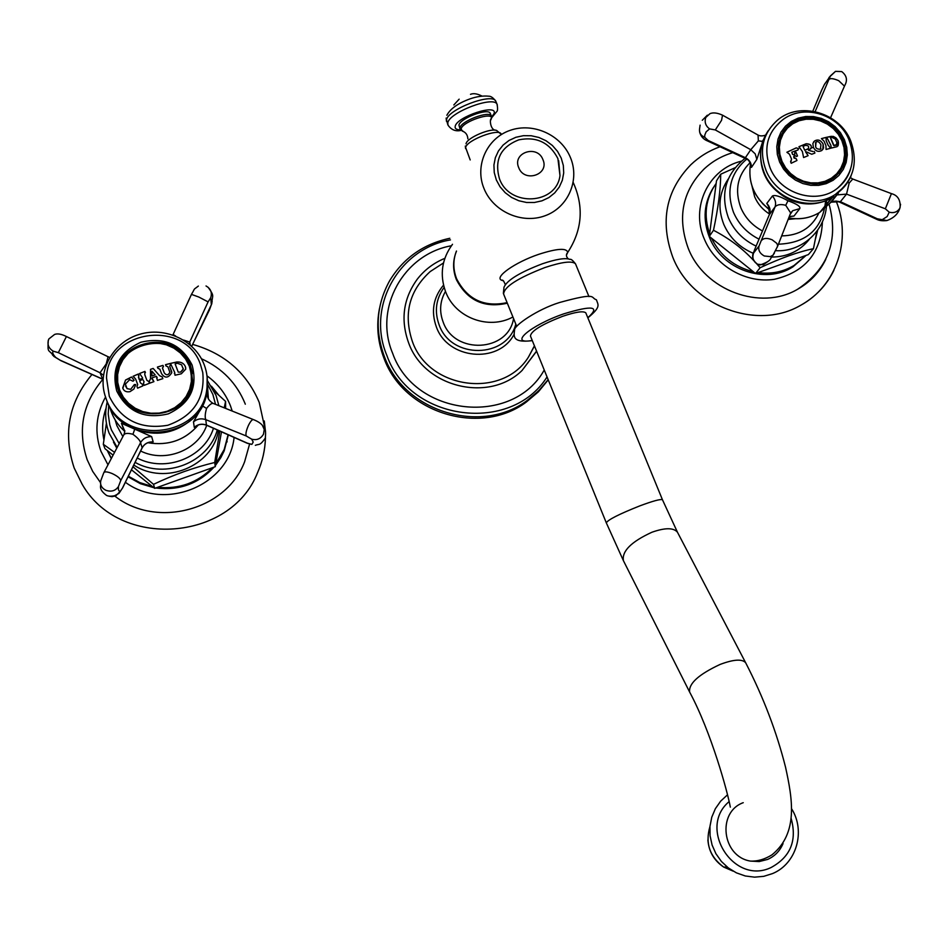 <?xml version="1.0" encoding="UTF-8"?>
<svg xmlns="http://www.w3.org/2000/svg" width="948" height="948" viewBox="0 0 948 948"><rect width="100%" height="100%" fill="white"/><g stroke="black" fill="none" stroke-linecap="round" stroke-linejoin="round"><path stroke-width="1.42" d="M459.993 128.821L458.939 125.112C459.804 118.464 488.149 107.728 490.223 113.262L490.389 113.653M456.45 251.03C452.931 260.155 452.99 269.41 456.616 278.795C467.388 299.568 484.215 307.507 507.085 302.625M507.322 303.194C484.286 308.42 467.305 300.54 456.367 279.577C452.646 269.907 452.694 260.427 456.509 251.113M445.465 291.403C439.919 301.132 439.149 311.371 443.178 322.13C454.566 354.979 508.27 352.028 513.555 318.575M443.522 285.147C433.236 297.542 430.854 311.501 436.388 327.001C447.74 359.339 498.198 364.222 513.816 334.798M443.486 262.952L430.202 271.566C409.098 290.823 403.196 314.25 412.499 341.837C429.266 389.557 502.677 398.776 528.474 357.041L534.471 345.961M444.813 258.354C433.686 262.94 424.491 269.907 417.215 279.269C403.196 298.738 400.364 320.033 408.73 343.164C424.657 387.637 489.275 402.9 522.075 370.467L536.604 351.234M536.556 351.092L522.075 370.467M451.39 245.757C403.575 254.194 373.429 308.171 392.662 353.343C414.726 416.599 512.856 426.659 544.235 370.016M548.228 379.852L538.31 391.903L526.294 402.059C480.565 436.518 403.907 413.435 384.082 358.51C377.707 342.074 376.166 325.401 379.484 308.491M606.329 522.893C607.68 519.907 618.843 514.231 639.829 505.877C653.018 500.971 660.566 498.921 662.451 499.738L585.817 312.864C583.411 310.743 575.602 311.916 562.413 316.395C541.616 324.512 530.951 331.065 530.453 336.066L606.329 522.893L623.44 560.73L689.634 692.064C688.544 683.626 698.688 674.419 720.077 664.441C733.622 659.358 742.154 658.789 745.661 662.759L677.488 532.278C673.661 527.598 665.14 527.586 651.916 532.243C631.202 541.758 621.71 551.262 623.44 560.73M783.048 843.554C779.967 850.913 774.836 856.198 767.655 859.409L759.194 861.566L750.401 861.08C721.997 856.577 716.783 812.152 743.244 802.683M558.668 160.65L559.984 175.581C556.5 204.626 509.562 207.363 499.501 178.888C494.121 159.963 500.58 146.94 518.864 139.83C536.592 136.311 549.603 142.567 557.898 158.589L559.984 175.581M814.842 153.055L814.273 151.479L814.889 153.09L811.737 154.251L805.599 151.55L808.123 155.673L803.596 157.546L802.399 151.55L798.951 146.679L806.132 143.764C810.291 143.871 811.926 145.328 811.038 148.125L808.561 150.305L812.957 151.514M798.963 146.703L806.12 143.8C810.824 144.179 812.306 145.909 810.576 148.99M808.561 150.305L812.934 151.538M808.075 155.638L805.468 151.656M804.734 150.211L803.098 146.561L804.722 150.246L807.874 149.144C809.497 146.786 808.691 145.53 805.468 145.352L803.11 146.347M808.324 148.694L804.722 150.246M794.886 154.026L793.713 154.725L794.708 154.204L794.756 152.616L795.882 152.107L797.529 155.982L796.415 156.491L794.981 155.531L793.701 157.06L796.344 158.885L796.948 160.496L791.201 163.269L790.596 161.646L791.592 159.157L789.471 154.216L786.887 152.261L796.202 147.9L798.548 148.658L797.932 150.021L791.912 152.13L792.528 154.334L793.737 154.69L792.504 154.37L791.805 152.237M823.113 144.108L823.587 147.935L821.798 150.519C818.195 152.249 815.375 151.17 813.36 147.284L812.863 143.468L814.581 140.956C818.005 139.06 820.85 140.114 823.113 144.108M825.945 145.589L824.037 141.169L821.418 138.621L826.004 137.413L826.158 140.612L828.066 145.032L830.649 148.232L826.064 149.452L825.945 145.589M830.851 145.269L826.692 137.247L833.114 136.334L835.946 137.816L838.21 140.885L837.108 146.679L831.337 148.066L830.851 145.269M791.284 161.006L790.596 161.658M794.768 152.628L795.858 152.142L797.505 155.993M796.913 160.473L796.344 158.885L794.045 158.008L793.808 156.23M786.887 152.261L796.225 147.876L798.572 148.635L797.932 150.045M838.435 172.714L829.808 180.416M783.392 132.234L778.853 142.247M783.048 131.63L788.582 125.918L796.545 121.391M843.199 140.008C835.022 119.27 805.859 110.643 789.696 124.283C778.545 134.201 775.665 146.596 781.057 161.468C788.843 181.293 816.003 190.429 832.474 178.852C845.367 169.005 848.946 156.053 843.199 140.008M844.668 157.51L842.819 165.9L838.743 173.354M837.712 188.036C852.228 174.586 855.949 158.446 848.887 139.605C839.039 114.933 805.125 103.64 783.652 119.069C767.513 131.381 762.998 147.675 770.12 167.938C780.358 194.281 817.377 205.195 837.712 188.036C843.898 183.106 848.164 176.873 850.522 169.301M786.532 127.162L787.907 126.463M785.999 127.755L787.089 127.174M829.867 203.192L837.854 193.558M769.527 214.189L768.449 206.202L766.778 203.464L772.407 196.023C774.706 194.66 779.896 196.236 787.989 200.775C796.853 203.939 800.776 206.557 799.745 208.643L794.009 216.049L790.75 216.369M763.081 140.541L756.836 159.382L751.48 167.393L751.183 165.675C747.794 157.226 747.747 160.722 746.029 158.79L746.384 158.956M709.578 128.892L706.118 131.855L704.791 135.054L704.696 137.247L708.12 140.434L745.389 157.7L750.769 149.713L715.302 129.935L709.578 128.892C705.573 125.894 704.293 122.091 705.774 117.469L710.016 113.63C713.228 112.326 717.399 112.836 722.53 115.17L758.056 135.066L758.353 140.885L750.769 149.713L755.212 153.86L756.836 159.382M751.48 167.393C751.456 163.044 749.418 159.809 745.389 157.7L746.029 158.79L707.658 141.015C703.392 139.344 700.702 136.322 699.636 131.985M769.278 214.781L775.061 206.865C776.294 203.073 775.417 199.459 772.407 196.023M766.778 203.464C769.977 206.735 770.866 210.385 769.432 214.426L754.418 250.154L753.565 253.08L759.04 245.994L775.061 206.865C777.301 204.507 780.856 203.986 785.726 205.301L790.679 212.945L790.253 214.023M790.62 213.264L792.789 210.657L799.745 208.643M833.896 196.497L833.695 197.208M838.293 201.521L840.39 201.699L846.54 194.115L837.013 194.909L835.816 195.94M846.54 194.115L849.183 183.035L852.75 179.03L891.428 193.629L885.349 208.797L846.54 194.115M816.903 231.324L813.443 248.684C798.465 251.777 780.702 258.129 760.154 267.715L756.812 263.899M753.518 260.344C742.497 248.471 729.154 238.446 713.489 230.269C718.217 207.968 720.622 189.292 720.717 174.219L734.913 167.808M709.649 233.789L716.155 183.414C705.525 198.547 703.357 215.338 709.649 233.789L709.305 236.396L755.532 273.498L760.154 267.715M709.305 236.396L713.489 230.269M753.376 271.756C734.262 266.933 720.29 255.723 711.462 238.126M805.504 255.936L792.884 266.874C765.403 284.827 721.938 269.635 709.483 237.474C702.504 219.462 703.878 202.706 713.583 187.206M805.907 255.474L794.092 265.44C783.202 271.922 771.174 274.304 758.009 272.609L808.36 254.597L813.443 248.684M817.626 230.34L815.541 238.718M755.532 273.498L758.009 272.609M720.717 174.219L716.487 180.843L716.155 183.414M732.792 152.652C721.807 155.91 712.197 161.409 703.937 169.159C682.347 191.271 677.121 217.673 688.26 248.376C704.554 290.467 760.663 311.24 797.624 289.247C810.161 282.149 819.546 272.195 825.767 259.385M833.932 270.251C826.549 285.348 815.422 297.056 800.55 305.363C757.227 330.805 691.779 306.405 672.784 257.192C659.832 221.405 665.851 190.584 690.867 164.703C699.28 156.716 708.997 150.72 720.018 146.739M814.048 276.496L815.553 274.671M813.988 276.401L813.159 277.42M826.703 137.27L831.349 136.311C837.25 137.555 839.466 140.742 838.008 145.897M836.539 144.783L833.576 145.411L830.448 137.733M835.307 139.036L836.966 142.887L836.029 145.234L834.098 145.708L830.519 137.661L831.917 137.377L835.307 139.036M826.229 138.823L826.135 140.636L828.066 145.032M821.43 138.633L825.981 137.448L826.502 138.515M830.602 148.196L828.042 145.068M822.84 149.523L823.089 144.143C820.814 140.138 817.982 139.095 814.569 140.991L813.55 141.987M820.98 148.753L820.435 149.298C817.342 149.239 815.742 148.315 815.647 146.502L815.529 142.591M815.671 146.478C815.79 148.315 817.377 149.251 820.458 149.263L820.921 144.771C819.297 141.856 817.674 140.956 816.062 142.058L815.671 146.478M138.42 377.565L139.723 379.65L142.366 378.584M137.638 384.378L135.588 378.975L133.076 376.285L138.325 374.01L139.119 379.413L142.366 378.56M133.087 376.309L138.337 374.033L138.965 375.681M142.662 378.015L139.64 373.476L144.937 371.391L144.771 374.519L146.904 380.349L148.824 381.523L149.476 383.265L144.179 385.35L143.492 383.549L143.989 381.499L142.65 379.307L139.7 380.895L140.47 382.945L142.176 384.094L140.47 382.945M139.652 373.488L144.937 371.391L145.423 372.623M149.464 383.217L148.824 381.546L146.916 380.373L144.831 374.863M144.049 381.712L143.504 383.573M139.735 381.025L140.47 382.968M136.939 386.417L137.685 384.592L136.95 386.44L137.602 388.17L142.852 385.895L142.176 384.094L142.84 385.848M174.693 372.41L170.462 363.416L176.79 361.994C181.068 361.745 183.936 363.297 185.381 366.627L185.761 369.104L181.329 373.785L175.001 375.23L174.716 372.671L174.349 373.512M171.718 371.735L169.739 366.414L171.801 372.671C168.341 378.169 164.94 378.525 161.587 373.725L159.845 369.175L157.901 368.298L157.415 367.066L162.985 365.395L163.459 366.627L162.452 367.919L164.277 372.908C166.386 375.55 168.246 375.361 169.846 372.327L167.938 366.852L165.983 365.916L165.509 364.684L170.012 363.522L170.557 364.909L169.68 366.201M153.173 368.44L159.572 375.681L162.191 376.901L162.855 378.643L157.404 380.409L156.467 376.332L151.893 377.92L153.92 381.629L149.926 383.099L149.263 381.357L150.483 378.821L150.495 369.365L153.173 368.44L159.584 375.704L162.203 376.925L162.831 378.596M125.361 384.141L127.068 388.621L130.658 389.344L134.343 384.568L135.742 384.58L133.858 389.071L129.995 391.654C126.392 392.306 123.998 391.192 122.837 388.313L125.563 380.018L131.511 376.996L134.106 380.29L132.981 381.203L129.651 379.698L125.361 384.141M170.474 363.44L176.802 362.018C181.743 361.899 184.718 363.831 185.713 367.812M175.155 364.044L178.248 372.137L180.677 372.078L183.213 369.353L183.13 368.156M180.677 372.078L178.248 372.137M117.86 386.511L119.258 391.133C122.316 398.918 127.542 405.033 134.936 409.465M191.899 373.559L192.171 382.293L186.092 398.717M163.791 343.721C176.755 347.11 185.737 354.742 190.726 366.615L192.562 373.322M116.888 385.777C105.204 343.046 176.719 323.73 190.536 365.43L192.705 381.475C190.975 418.815 129.983 426.41 118.287 390.386L117.244 386.926C114.542 372.043 119.27 359.79 131.428 350.156M117.753 388.87L117.244 386.926M200.573 364.826L202.765 372.528C205.183 398.456 193.522 416.042 167.772 425.273C140.577 429.811 121.083 420.177 109.304 396.382L106.52 377.92C107.314 329.157 185.464 318.741 200.549 364.767L202.765 372.528M124.188 429.776L121.451 423.294L151.656 436.613L153.161 441.875L150.732 442.017M123.987 434.48L124.709 432.004L121.451 423.294M103.996 472.377L123.75 434.954C124.852 433.153 127.909 432.928 132.933 434.291C137.519 437.656 140.067 440.441 140.565 442.669C142.982 438.545 146.679 436.53 151.656 436.613M196.046 426.079L194.293 427.382L193.487 421.884L202.505 405.898L206.759 394.131L207.292 393.278L207.92 397.947M206.415 425.166L205.799 419.656C201.237 418.08 197.137 418.815 193.487 421.884M194.293 427.382C197.942 424.123 202.09 423.389 206.723 425.154L247.381 443.178L251.872 444.387L253.223 442.064L251.647 439.149L246.196 435.95L205.799 419.656C204.815 417.333 205.064 413.601 206.557 408.458C209.555 404.583 211.819 402.924 213.371 403.481L253.223 419.514M207.825 397.686L207.292 393.278M190.264 344.977L189.73 342.062L189.067 343.97M191.697 346.257L209.413 309.972L211.368 304.699L210.669 297.85L208.086 301.879L189.73 342.062L183.592 340.071M175.664 336.054L173.105 334.49M109.707 357.36L108.072 356.732L106.212 363.925L100.026 372.765L103.451 375.218M103.059 379.401L60.921 360.69L55.814 357.503C52.934 354.516 52.069 352.407 53.23 351.175L58.338 352.656L100.026 372.765L102.763 379.247M120.752 480.541L118.429 486.573C115.466 490.874 111.283 492.107 105.868 490.294C101.685 488.137 99.978 484.973 100.749 480.802L103.747 472.827C104.517 471.357 107.349 471.606 112.255 473.597C117.433 476.074 120.266 478.385 120.752 480.541L140.565 442.669L142.164 447.859M219.77 431.079L214.71 462.494C193.984 467.483 173.579 474.77 153.517 484.345L132.957 466.736M114.554 452.374L103.308 444.28L106.413 423.246M225.624 408.422L225.588 401.395L224.226 407.853M103.308 444.28L104.991 448.677L113.085 455.147M131.452 469.805L154.69 488.35L153.517 484.345M152.379 486.502L139.783 482.579L128.324 476.216M111.39 458.37L107.314 450.537M228.326 434.871L224.202 450.821L220.86 457.576L215.504 465.385M214.035 467.127C198.44 483.859 178.971 490.815 155.638 488.007M153.908 487.722L140.328 483.67L128.051 476.785M111.272 458.583L107.254 450.49M212.459 467.696C197.54 482.781 179.231 489.322 157.546 487.331L215.267 466.689L215.777 463.845L224.178 449.542L228.101 434.776M221.465 431.838L215.777 463.845M215.267 466.689L214.71 462.494M154.69 488.35L157.546 487.331M214.082 390.943L225.588 401.395M218.621 394.984L211.428 386.203M106.058 408.209C102.396 418.554 101.685 429.1 103.913 439.836M245.295 404.215L245.224 403.931C236.834 383.312 222.235 368.239 201.414 358.735M244.62 461.735L249.549 444.197L244.62 461.735C226.643 509.929 156.918 529.067 114.933 496.183M100.5 482.591L92.703 471.417L87.228 459.827M264.291 420.983L265.322 430.285M265.452 437.751C265.132 449.814 262.501 461.439 257.572 472.614C230.779 541.592 118.95 549.959 82.014 483.978L74.193 468.028M122.707 387.922L125.563 380.018L129.793 378.264M130.22 377.624L131.523 377.02L134.095 380.302M125.622 386.156L127.079 388.644L130.658 389.344M135.706 384.604L134.355 384.592L130.67 389.367M149.274 381.369L150.483 378.844L150.495 369.365L153.173 368.464M157.167 377.399L156.752 378.69M153.896 381.582L151.941 378.821M151.905 376.012L155.176 374.875L151.905 371.178L151.893 375.989L155.164 374.851M157.427 367.077L162.985 365.418L163.447 366.603M169.811 371.829L169.858 372.351C168.246 375.372 166.398 375.574 164.288 372.931L162.475 368.168M165.509 364.707L170.012 363.546L170.545 364.897M178.236 372.102L175.143 363.949L177.276 363.214L181.589 364.814L183.213 369.021L180.665 372.054M463.288 131.405L460.147 129.189L460.017 127.767C460.894 121.143 489.239 110.406 491.313 115.905L490.223 113.262M491.491 116.414L491.42 118.63C493.481 111.129 462.269 121.652 461.143 128.857L462.233 131.061C465.693 132.234 467.577 134.817 467.874 138.811M490.566 120.396L491.42 118.63C489.476 118.263 490.057 129.343 495.14 130.16M501.35 134.426L496.657 130.48C490.661 127.779 467.317 137.709 466.143 143.456L466.001 143.764M501.385 134.498L501.172 133.988C498.909 127.933 466.689 140.174 465.634 147.497L470.196 159.939M573.22 182.49C584.087 206.818 582.25 230.139 567.698 252.464C566.821 247.772 557.151 248.4 538.701 254.337C514.989 262.323 493.837 277.326 501.67 280.264L503.459 280.809M568.279 258.851C566.027 256.6 565.826 254.479 567.698 252.464L566.418 255.166M450.454 239.891C398.907 248.625 366.129 306.69 386.843 355.393C409.915 421.374 511.197 434.231 547.043 376.937M449.79 238.292C423.365 243.992 403.303 258.176 389.581 280.857C376.356 304.983 374.65 330.295 384.461 356.792C404.358 411.894 481.252 435.061 527.124 400.494L538.559 390.931L548.145 379.638L540.052 389.403L526.294 402.059M503.352 293.335L504.004 287.161C507.133 280.122 519.966 272.325 542.517 263.734C556.334 259.112 565.494 257.666 570.009 259.397C570.909 258.84 572.734 260.309 575.495 263.817L588.969 296.617M575.495 263.817C572.201 260.641 561.974 261.897 544.792 267.585C517.726 278.096 504.004 286.912 503.613 294.046L516.719 326.373M587.807 317.71C600.641 306.322 592.607 305.043 563.716 313.871C530.062 325.46 507.784 344.894 532.243 340.474M728.811 801.866C697.515 828.481 734.013 885.61 771.139 867.491C790.525 856.874 797.197 840.52 791.153 818.432M709.957 826.561C705.063 843.128 709.649 856.625 723.68 867.065L733.207 871.176M561.228 158.126L563.325 165.45L563.705 172.951L562.342 180.262L559.296 187.029L554.722 192.894L548.856 197.587L541.96 200.834L534.399 202.493L526.555 202.481L518.829 200.763L511.588 197.457L505.225 192.717L500.046 186.78L496.337 179.954L494.252 172.572L493.92 165.035L495.354 157.7L498.458 150.945L503.08 145.103L508.993 140.47L515.89 137.282L523.426 135.683L531.224 135.742L538.902 137.472L546.072 140.778L552.376 145.482L557.519 151.36L561.228 158.126M542.92 159.596C549.769 174.574 524.422 183.142 518.746 167.713C511.944 152.664 537.279 144.226 542.92 159.596M460.586 129.888C456.545 129.817 454.744 128.644 455.182 126.357C456.652 116.746 498.056 103.202 494.062 113.57L491.609 117.137M497.333 105.003L497.048 104.256C493.766 95.464 448.961 112.445 447.788 122.956L448.013 125.16C451.343 129.912 455.692 131.665 461.084 130.386M447.776 124.579L446.532 119.875C447.693 109.328 492.486 92.347 495.78 101.187C493.256 97.834 490.969 96.175 488.919 96.21C483.03 95.618 476.726 96.506 469.995 98.888C458.062 103.225 450.347 108.688 446.852 115.289M496.053 101.827L497.048 104.256C497.819 108.487 497.712 110.94 496.728 111.615L491.585 117.825M811.038 148.125L813.36 147.284M781.993 161.35L785.631 167.855L790.608 173.52L796.652 178.046L803.477 181.198L810.73 182.846L818.041 182.869L825.033 181.305L831.372 178.212L836.717 173.768L840.829 168.175L843.495 161.741L844.573 154.773L844.028 147.627L841.883 140.66L838.257 134.213L833.316 128.596L827.32 124.105L820.553 120.953L813.348 119.294L806.084 119.223L799.105 120.74L792.765 123.773L787.373 128.17L783.214 133.727L780.5 140.15L779.363 147.141L779.872 154.323L781.993 161.35M818.859 183.758L831.562 179.018C844.253 169.218 847.761 156.456 842.108 140.719C834.121 120.443 805.563 112.006 789.613 125.503C781.01 132.732 777.396 142.153 778.782 153.754M831.076 179.622L838.162 173.069L842.665 165.426M844.407 139.688L846.73 147.236L847.322 154.962L846.149 162.499L843.27 169.455L838.838 175.499L833.043 180.321L826.194 183.663L818.622 185.358L810.718 185.322L802.873 183.557L795.49 180.132L788.937 175.238L783.558 169.111L779.623 162.072L777.324 154.465L776.779 146.691L778.012 139.143L780.951 132.187L785.454 126.179L791.284 121.427L798.145 118.145L805.693 116.509L813.55 116.592L821.335 118.382L828.647 121.794L835.141 126.653L840.485 132.72L844.407 139.688M851.174 175.629C847.856 183.509 842.582 189.766 835.366 194.423C812.922 209.662 776.519 197.148 766.043 170.427C758.815 150.507 762.559 133.81 777.301 120.325C799.437 100.879 839.49 112.409 850.64 140.683C858.592 162.807 853.496 180.713 835.366 194.423L844.206 186.803M768.33 130.611C759.656 143.456 758.305 157.569 764.289 172.939C774.729 199.566 811.002 212.02 833.375 196.84C810.919 212.115 774.694 199.661 764.266 173.081C759.964 162.582 759.419 152.213 762.607 141.927M760.841 150.08C759.147 171.979 768.532 188.439 788.985 199.483C802.245 205.266 815.114 205.42 827.568 199.921M788.724 217.922C800.148 219.924 810.528 218.052 819.878 212.293L829.915 203.145M769.895 209.887C754.087 197.575 747.652 182.123 750.567 163.53C747.616 182.182 754.063 197.658 769.906 209.982M758.353 140.885L762.725 141.359M708.12 140.434L707.682 141.027M785.726 205.301L787.989 200.775M761.872 240.128C763.875 237.984 767.299 237.877 772.134 239.797L776.72 243.281L777.633 245.236L777.265 247.215M789.198 216.713L794.009 216.049M821.56 210.255L832.628 197.303M838.34 193.143L831.183 202.149L840.39 201.699L877.267 218.775L876.568 219.249C879.175 220.623 882.624 221.062 886.901 220.552L889.425 219.545M876.568 219.249L838.767 201.746C838.625 200.822 830.484 201.13 831.183 202.149L829.536 203.524M849.183 183.035L847.69 182.253M815.15 111.591L830.448 75.876L824.31 84.668L821.489 90.51M821.774 89.835L812.815 111.153M844.478 86.15L838.707 80.687C834.027 78.672 830.946 78.139 829.453 79.111M824.31 84.668L825.187 83.223M830.448 75.876L835.496 71.361L841.706 71.574C846.765 75.508 847.761 80.201 844.68 85.64L830.567 117.742M722.53 115.17L721.558 120.301L715.302 129.935M704.696 137.247C700.963 135.73 699.233 133.099 699.505 129.343L700.098 125.136M762.358 203.405L769.954 210.385M752.048 186.294L754.679 196.864C757.819 204.081 762.785 209.804 769.575 214.047M788.132 219.45L795.419 218.739M818.977 212.85C811.642 227.923 799.223 235.602 781.685 235.886M762.488 230.945C752.522 225.683 745.318 217.981 740.862 207.825C734.416 190.181 737.508 175.119 750.141 162.629M746.704 159.122C730.304 173.188 725.919 190.975 733.551 212.459C738.776 224.344 747.273 233.244 759.04 239.157M825.625 200.763C822.817 228.539 807.08 243.02 778.427 244.205M728.254 178.994C718.951 192.835 717.47 207.979 723.81 224.439C729.759 237.877 739.582 247.487 753.269 253.294M809.236 239.406C799.887 251.078 787.361 256.955 771.672 257.062M741.312 161.196C708.571 168.969 690.156 207.221 704.411 239.252C715.562 266.163 746.301 283.701 774.421 279.305C805.006 272.076 821.004 252.938 822.414 221.891M900.564 204.258L899.865 208.145C897.483 212.008 893.94 213.359 889.224 212.198L885.349 208.797M877.267 218.775L886.901 220.552C893.751 218.076 898.064 213.94 899.865 208.145L900.102 207.494C900.6 199.91 897.709 195.288 891.428 193.629M882.398 219.569L887.162 216.535L889.224 212.198M768.046 261.387L763.341 264.741L757.713 264.279C753.305 261.695 751.93 257.963 753.565 253.08M773.094 255.083L771.245 257.643M774.409 253.069L772.987 255.19L770.309 256.624L764.278 255.984C759.751 253.436 758.009 250.106 759.04 245.994M189.28 366.07L185.595 359.043L180.369 352.964L173.851 348.129L166.362 344.799L158.292 343.129L150.021 343.2L141.963 345.013L134.533 348.485L128.099 353.45L122.967 359.648L119.424 366.793L117.647 374.519L117.718 382.423L119.649 390.126L123.347 397.224L128.608 403.362L135.185 408.233L142.745 411.574L150.886 413.221L159.205 413.103L167.286 411.231L174.716 407.687L181.115 402.675L186.175 396.43L189.647 389.273L191.366 381.57L191.247 373.713L189.28 366.07M192.171 382.293L189.956 366.177C176.399 325.306 106.401 344.136 117.718 386.061L119.116 390.683C130.599 426.055 190.512 418.518 192.1 381.843L189.967 366.201M192.089 365.004C181.471 344.361 164.419 336.765 140.92 342.216C119.033 352.229 110.987 368.499 116.758 391.026C127.459 411.906 144.641 419.514 168.306 413.849C190.086 403.611 198.013 387.317 192.089 365.004M105.584 397.105L106.721 400.494C122.067 447.894 201.865 440.038 207.019 391.263L206.782 389.403C208.098 380.942 207.233 372.694 204.176 364.66C194.98 340.368 165.165 326.408 139.356 334.383C113.428 342.027 97.36 370.135 104.955 395.257L106.105 398.658C121.51 446.235 201.604 438.367 206.782 389.403C208.098 380.966 207.245 372.742 204.199 364.731M106.733 400.494C122.091 447.918 201.853 440.073 207.019 391.263L207.138 376.925M140.079 430.937C159.217 436.068 176.221 432.406 191.081 419.928M110.359 408.979C112.966 417.713 117.777 425.166 124.769 431.34C117.777 425.178 112.966 417.713 110.359 408.979M124.781 430.593L123.11 428.603M132.933 434.291L134.557 429.705M147.841 442.728C168.329 446.081 185.168 440.145 198.357 424.941C185.156 440.133 168.329 446.058 147.864 442.716M207.043 384.675L207.257 385.492M207.529 386.737L208.418 399.037M206.557 408.458L202.505 405.898M207.197 390.078L207.636 395.754M208.086 301.879L198.831 297.044L191.46 294.39L173.164 334.371M60.802 360.489L103.059 379.295M118.429 486.573L118.417 489.642L119.389 491.313L120.254 491.313L122.624 487.888M122.707 487.592L142.046 447.954C144.428 443.7 148.137 441.673 153.161 441.875M120.254 491.313L115.893 495.792L112.089 496.669L108.996 496.183M246.196 435.95C245.485 433.911 246.243 430.38 248.471 425.344C250.639 421.042 252.346 419.158 253.59 419.668C257.595 421.268 260.499 423.128 262.312 425.237L264.255 429.456L263.473 434.208C260.688 438.877 256.754 440.524 251.647 439.149M251.872 444.387L247.416 443.332L206.688 425.285C202.327 423.555 198.357 424.147 194.755 427.074M206.723 425.296C198.227 450.229 165.165 463.264 140.624 451.011M122.873 436.601L116.9 425.723L115.146 419.905M119.377 389.379L118.927 390.232M215.552 404.369L212.862 394.427L207.624 384.378M108.736 405.069L108.214 414.039L109.755 424.716L111.39 429.882L119.199 443.569M213.478 428.295C204.353 457.564 165.462 472.957 137.199 458.026M218.455 430.499C212.79 466.084 164.964 485.933 133.787 465.018M116.77 448.167L113.452 442.064M232.224 411.077L230.447 405.815C225.66 393.669 217.839 383.691 207.019 375.882M105.524 397.034C95.878 414.477 94.362 432.572 100.962 451.319L107.977 464.816M234.085 437.431C229.463 484.712 165.142 511.873 125.373 482.271M55.814 357.503L52.507 355.05M53.23 351.175C48.36 348.129 46.902 344.053 48.846 338.957L54.569 334.454C57.449 333.329 61.395 334.016 66.407 336.528L58.338 352.656M211.368 304.699L212.174 301.405M210.669 297.85C212.364 292.671 210.812 288.713 206.024 285.964M465.326 146.051L465.587 148.575M452.504 244.288C441.839 258.804 439.517 274.565 445.536 291.557M512.915 316.999C488.73 330.248 455.455 317.805 445.738 292.067M444.114 287.398C435.879 298.928 434.243 311.465 439.185 325.01C451.13 359.47 506.872 358.747 515.807 324.109M534.411 345.819L528.474 357.041M501.67 280.264C502.665 279.518 503.85 280.94 505.237 284.53M559.237 302.613C537.635 309.285 514.112 325.437 514.574 329.904C514.053 335.402 511.268 343.259 532.302 340.628M559.604 302.495C598.437 291.83 589.976 297.755 596.422 299.793C597.998 304.983 601.506 306.583 587.867 317.853M662.451 499.738L677.488 532.278M750.401 861.08C757.547 861.436 764.74 859.338 771.992 854.823C798.678 833.055 792.398 798.536 785.537 767.181C776.602 731.785 763.306 696.981 745.661 662.759M730.327 807.127C727.72 792.398 711.237 732.093 689.634 692.064M727.341 794.957L720.646 801.167L715.373 808.68L711.77 817.188L709.969 826.348L710.076 835.745L712.078 845L715.906 853.698L721.404 861.459L728.348 867.941L736.418 872.859L745.282 875.976L754.525 877.149L763.744 876.343L772.537 873.582C796.581 863.758 805.919 831.017 791.533 808.691M727.104 866.97L723.68 867.065C714.069 860.583 708.796 851.553 707.895 839.975M570.412 157.498C580.046 180.037 568.184 207.636 544.804 215.848C521.613 224.332 493.209 211.499 484.037 188.616C474.486 165.864 486.715 138.361 510.036 130.386C533.167 122.126 561.192 134.877 570.412 157.498M446.141 118.073L446.508 121.415M481.88 96.021C477.259 93.674 473.467 93.105 470.492 94.326M453.843 104.955L459.152 99.161M789.696 124.283L788.582 125.918M788.712 217.981C800.124 219.96 810.516 218.076 819.878 212.293L831.834 197.777M763.341 139.842L762.062 141.762M758.175 135.137C760.142 136.145 762.583 136.145 765.486 135.149M792.789 210.657L790.679 212.945L777.668 246.136L772.987 255.19C769.089 258.14 774.042 259.989 760.118 264.966L757.606 264.302C752.736 260.593 751.444 256.481 753.731 251.943M790.04 214.58L792.706 210.729M792.007 216.298L789.174 216.784M852.69 179.006L850.32 177.549M829.002 77.499L835.496 71.361M702.29 120.266L707.338 115.182M826.466 200.407C828.244 227.638 803.631 252.393 775.701 250.675M756.125 246.089C743.339 240.117 734.119 230.755 728.491 217.981M745.045 158.328C725.611 174.005 720.053 193.783 728.372 217.684M792.884 266.874L794.092 265.44M760.841 150.033L759.893 149.95M829.085 204.187C838.826 240.294 828.339 268.639 797.624 289.247M836.112 201.012C851.968 239.18 836.729 285.834 800.55 305.363M206.652 393.266L206.759 394.131L207.138 393.432C206.984 397.532 208.939 400.838 213.004 403.338M191.745 346.304L211.795 303.763C212.115 294.674 215.089 296.961 208.098 287.256M100.524 483.35C101.602 485.613 97.561 488.599 106.449 495.354C108.25 496.325 110.999 496.456 114.684 495.709L118.95 493.422L122.73 487.687L142.082 448.037C144.25 444.031 147.663 442.017 152.332 441.958M123.501 429.041L124.781 430.617M263.046 426.173C265.286 426.991 266.044 430.973 265.31 438.118C259.574 446.318 259.361 443.617 255.344 445.335M207.541 380.776L216.061 395.446L218.881 405.708M217.293 429.989C208.382 462.458 165.485 479.593 135.078 462.375M117.161 447.42L109.103 433.165C105.299 422.867 104.683 412.404 107.231 401.774M227.093 441.922L226.987 440.844M102.882 379.307C82.595 403.327 77.369 430.155 87.204 459.78L92.703 471.417M192.669 344.397C224.593 353.509 246.8 372.884 259.266 402.533L265.31 430.238M265.428 437.81C265.096 449.862 262.478 461.463 257.572 472.614M82.014 483.978L74.169 467.968C62.781 433.627 68.718 402.462 91.98 374.46M60.921 360.69L53.775 356.341C48.526 348.26 47.459 354.505 48.265 340.285M108.048 356.721L66.443 336.54M198.369 286.059C192.503 290.657 195.916 286.948 191.508 294.295"/></g></svg>
